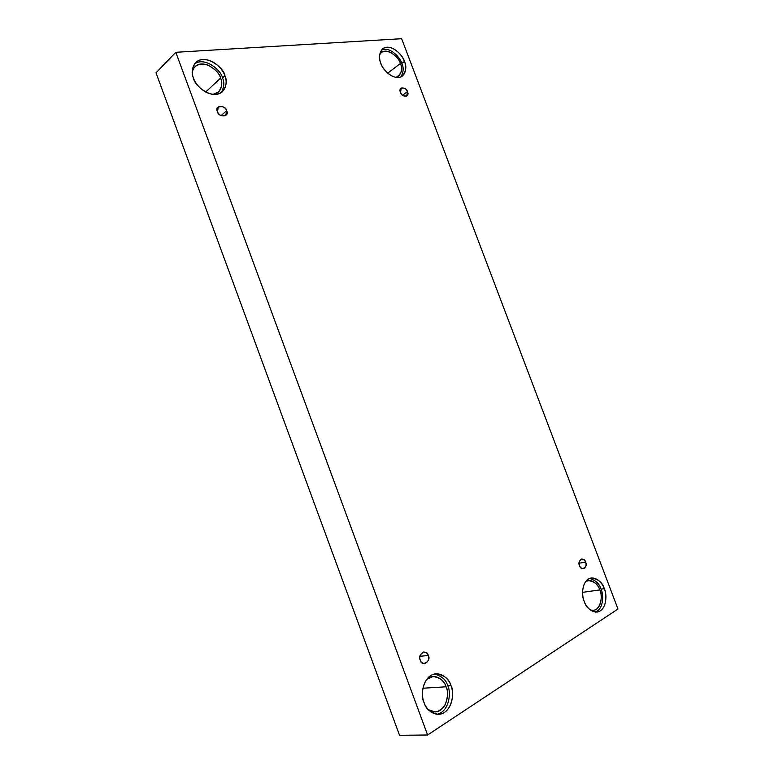 <?xml version="1.0" encoding="UTF-8"?>
<svg xmlns="http://www.w3.org/2000/svg" width="774" height="774" viewBox="0 0 774 774"><rect width="100%" height="100%" fill="white"/><g stroke="black" fill="none" stroke-linecap="round" stroke-linejoin="round"><path stroke-width="1.16" d="M217.533 111.698C218.839 115.287 221.606 116.574 225.824 115.549L226.598 110.74L221.006 115.684L226.598 110.74C230.371 116.603 218.258 117.938 217.533 111.698C213.769 105.786 225.911 104.558 226.598 110.74C225.282 107.141 222.506 105.864 218.278 106.918L217.533 111.698M420.321 660.183C420.804 662.118 422.304 663.289 424.8 663.686C428.467 661.547 429.609 658.819 428.235 655.491L419.953 656.294L428.235 655.491C431.921 661.006 421.356 667.352 420.321 660.183C416.635 654.591 427.248 648.36 428.235 655.491C427.741 653.537 426.232 652.366 423.707 651.989C420.079 654.136 418.957 656.865 420.321 660.183M579.629 565.639C580.123 567.448 581.429 568.503 583.538 568.793C586.015 566.994 586.682 564.768 585.541 562.127L579.146 563.211L585.541 562.127C588.608 566.974 580.713 571.715 579.629 565.639C576.562 560.734 584.476 556.09 585.541 562.127C585.038 560.308 583.731 559.263 581.613 558.973C579.146 560.782 578.488 562.998 579.629 565.639M400.574 92.406C401.561 95.25 403.612 96.479 406.747 96.082L407.385 91.69L402.519 95.231L407.385 91.69C410.52 96.789 401.425 97.785 400.574 92.406C397.449 87.278 406.573 86.349 407.385 91.69C406.398 88.846 404.347 87.626 401.203 88.043L400.574 92.406M424.055 702.54C425.661 708.849 430.47 712.796 438.461 714.392C452.519 713.657 454.851 691.163 450.932 685.561L447.711 685.764C451.155 691.172 449.946 711.606 436.846 714.325C449.946 711.606 451.155 691.172 447.711 685.764C446.25 680.007 441.828 676.089 434.466 673.999C441.828 676.089 446.25 680.007 447.711 685.764L450.932 685.561C453.429 690.785 454.057 705.511 444.499 712.438C434.485 718.33 425.661 708.529 424.055 702.54C421.472 697.171 421.085 682.068 430.828 675.489C440.899 670.003 449.336 679.766 450.932 685.561C449.317 679.098 444.353 675.16 436.052 673.767C422.469 674.986 420.214 696.803 424.055 702.54M428.293 709.661L435.172 711.945C447.42 711.267 449.481 691.695 446.066 686.799L422.894 688.231L446.066 686.799C444.653 681.168 440.338 677.743 433.092 676.505L426.571 679.475C435.452 671.687 444.915 681.304 446.066 686.799C448.252 691.24 447.923 697.306 445.079 704.998C439.98 712.157 434.388 713.715 428.293 709.661M422.44 692.449L422.691 697.113L422.44 692.449M193.548 78.193C193.916 85.188 212.366 100.881 222.515 91.613C226.55 85.953 227.343 80.651 224.886 75.697L222.496 77.932C224.615 82.286 224.199 87.181 221.229 92.609C224.199 87.181 224.615 82.286 222.496 77.932C221.974 71.537 205.623 56.212 194.555 63.845C205.623 56.212 221.974 71.537 222.496 77.932L224.886 75.697C227.333 80.883 227.082 92.841 215.869 94.428C204.22 95.009 194.961 83.611 193.548 78.193C190.994 72.862 191.555 60.711 202.933 59.463C214.621 59.221 223.463 70.434 224.886 75.697C224.634 68.76 205.7 52.738 195.629 62.597C191.884 68.16 191.188 73.356 193.548 78.193M192.291 72.166C193.771 65.364 198.879 62.955 207.616 64.929C215.075 68.973 219.39 73.356 220.58 78.087C222.689 82.45 222.67 92.948 212.985 94.409L218.52 91.961C222.032 87.017 222.719 82.392 220.58 78.087L205.652 92.058L220.58 78.087C220.367 72.021 203.862 58.089 195.048 66.67M380.856 63.294C381.659 68.838 394.285 81.918 402.374 76.055C406.147 71.189 406.824 66.303 404.405 61.427L401.812 63.4C403.844 67.57 403.564 72.069 400.961 76.878C403.564 72.069 403.844 67.57 401.812 63.4C400.855 58.379 390.309 46.169 381.563 49.981C390.309 46.169 400.855 58.379 401.812 63.4L404.405 61.427C406.524 65.925 406.892 76.258 398.484 77.506C389.709 77.884 382.182 67.977 380.856 63.294C378.679 58.679 378.496 48.211 387.019 47.214C395.833 47.088 403.08 56.86 404.405 61.427C403.67 55.941 390.841 42.638 382.733 48.81C379.134 53.648 378.505 58.476 380.856 63.294M396.085 77.429L398.591 76.287C401.88 72.03 402.47 67.773 400.371 63.516L387.706 73.191L400.371 63.516C399.723 58.727 388.529 47.146 381.437 52.535L379.666 54.702C384.504 45.115 400.119 57.595 400.371 63.516C403.109 69.147 401.677 73.782 396.085 77.429M584.225 601.35C585.879 607.338 590.156 610.918 597.054 612.079C607.058 610.551 607.164 593.445 604.281 588.675L601.03 589.14C603.507 593.706 604.165 608.645 595.39 612.099C604.165 608.645 603.507 593.706 601.03 589.14C599.589 583.906 595.796 580.336 589.633 578.43C595.796 580.336 599.589 583.906 601.03 589.14L604.281 588.675C606.41 593.223 607.484 605.616 600.372 610.85C592.874 615.185 585.705 606.448 584.225 601.35C582.019 596.696 581.11 584.041 588.346 579.068C595.893 575.034 602.811 583.712 604.281 588.675C602.617 582.609 598.263 579.049 591.22 578.004C581.497 579.736 581.351 596.493 584.225 601.35M590.301 609.989L593.474 610.328C602.211 608.993 602.317 594.074 599.802 589.914L582.561 592.362L599.802 589.914C598.35 584.622 594.548 581.516 588.395 580.606L585.502 581.777C592.12 577.52 598.612 585.57 599.802 589.914C603.381 594.664 600.663 613.482 590.301 609.989M401.638 38.7L617.981 609.022L427.606 735L175.804 52.293L401.638 38.7L175.804 52.293L156.019 72.814L175.804 52.293L427.606 735L399.539 735.3L427.606 735L617.981 609.022L401.638 38.7M156.019 72.814L399.539 735.3L156.019 72.814"/></g></svg>
